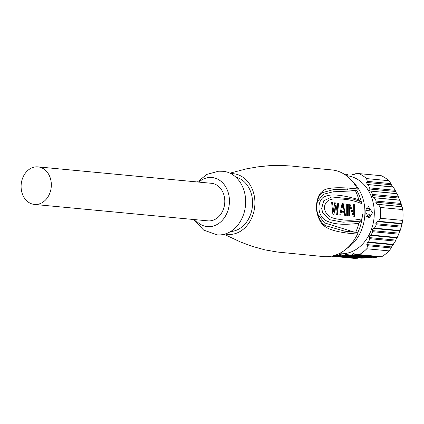 <?xml version="1.0" encoding="UTF-8"?>
<svg xmlns="http://www.w3.org/2000/svg" width="424" height="424" viewBox="0 0 424 424"><rect width="100%" height="100%" fill="white"/><g stroke="black" fill="none" stroke-linecap="round" stroke-linejoin="round"><path stroke-width="0.64" d="M345.274 174.879L345.009 174.153L347.855 174.423M345.973 175.319L348.459 173.983L355.026 174.142M390.981 183.624L367.322 181.387L366.585 182.442L391.352 184.785L390.981 183.624L388.888 180.703A44.107 35.272 95.4 0 0 381.319 175.722L358.99 173.607L355.662 173.708L352.906 175.022L351.841 173.84M345.009 174.153L344.251 174.195M366.585 182.442L367.232 184.477L392.767 186.894L391.352 184.785M395.248 190.312L369.564 187.885L368.88 188.945L395.555 191.468L395.248 190.312L393.297 187.101L367.232 184.477M393.297 187.101L392.767 186.894M368.88 188.945L369.755 191.001L396.689 193.551L395.555 191.468M398.639 196.922L372.532 194.446L371.922 195.517L398.862 198.066L397.118 193.752L369.755 191.001M397.118 193.752L396.689 193.551M371.922 195.517L373.041 197.6L399.71 200.123L398.862 198.066M401.146 203.441L376.252 201.087L375.728 202.163L401.263 204.58L400.049 200.314L373.041 197.6M400.049 200.314L399.71 200.123M375.728 202.163L377.074 204.267L401.841 206.61L401.263 204.58M400.155 230.555L374.471 228.123L373.147 228.425L399.821 230.948L400.155 230.555L401.231 227.169L376.332 224.81L375.802 223.708L377.132 221.556L378.515 221.259L380.471 218.307A44.107 35.272 -84.6 0 0 380.434 207.463L402.763 209.578L402.111 206.795L377.074 204.267M402.111 206.795L401.841 206.61M388.888 180.703L366.559 178.589A44.107 35.272 -84.6 0 0 358.99 173.607M367.322 181.387L366.559 178.589M369.564 187.885L368.398 184.747M372.532 194.446L371.011 191.277M376.252 201.087L374.371 197.881M380.434 207.463L378.457 204.554M377.132 221.556L401.899 223.899L402.8 220.422L380.471 218.307M378.515 221.259L402.169 223.501M401.899 223.899L401.231 227.169M373.147 228.425L372.044 230.592L398.984 233.147L399.821 230.948M397.272 237.525L371.159 235.055L369.908 235.362L396.848 237.912L398.772 234.181L372.664 231.705L372.044 230.592M398.772 234.181L398.984 233.147M369.908 235.362L369.05 237.557L395.725 240.079L396.848 237.912M393.493 244.41L368.599 242.056L367.433 242.369L392.969 244.786L395.422 241.108L369.739 238.675L369.05 237.557M395.422 241.108L395.725 240.079M367.433 242.369L366.802 244.59L391.569 246.932L392.969 244.786M346.647 253.748L348.74 255.015L374.424 257.447L377.021 257.23L352.121 254.877L352.471 254.013L353.579 253.43L355.948 254.739L379.602 256.981L381.6 256.753A44.107 35.272 -84.6 0 0 389.131 250.891L391.204 247.95L367.55 245.713L366.802 244.59M391.204 247.95L391.569 246.932M374.471 228.123L376.332 224.81M371.159 235.055L372.664 231.705M368.599 242.056L369.739 238.675M389.131 250.891L366.802 248.777L367.55 245.713M377.021 257.23L377.572 256.785M346.519 253.732L345.549 254.315L348.115 254.559M335.601 254.994L336.539 255.778L339.205 255.571L339.391 254.692L340.218 254.093L342.263 255.365L368.377 257.834L371.398 257.659L345.29 255.19L345.549 254.315M371.398 257.659L372.007 257.22M339.205 255.571L364.884 258.004L365.541 257.564M402.763 209.578A44.107 35.272 95.4 0 1 402.8 220.422M336.539 255.778L361.434 258.137L364.884 258.004M331.589 256.17A44.107 35.272 -84.6 0 0 331.732 256.239L354.061 258.354L357.506 258.264L358.195 257.829M357.506 258.264L333.847 256.022L333.98 255.137M355.948 254.739L359.271 254.638L381.6 256.753M348.74 255.015L352.121 254.877M342.263 255.365L345.29 255.19M331.732 256.239L333.847 256.022M359.271 254.638A44.107 35.272 -84.6 0 0 366.802 248.777M339.036 253.674L339.195 253.69A39.172 31.328 -84.6 0 0 374.074 217.639A39.172 31.328 -84.6 0 0 346.578 175.69L346.419 175.674M357.496 233.014A37.434 29.934 -84.6 0 0 361.995 218.89M362.064 218.397A37.434 29.934 -84.6 0 0 362.419 214.639M361.449 202.439A37.434 29.934 -84.6 0 0 356.849 190.63M346.774 248.528A39.172 31.328 -84.6 0 0 353.054 182.177M372.558 212.7L368.408 206.61L365.621 212.042L369.081 218.174L372.558 212.7M365.843 214.3A2.321 1.855 -84.6 0 0 365.864 213.924L365.854 210.452A2.321 1.855 -84.6 0 0 365.806 209.949M368.149 208.64A2.321 1.855 95.4 0 1 368.377 208.645A2.321 1.855 95.4 0 1 370.014 210.845L370.03 214.321A2.321 1.855 95.4 0 1 368.175 216.744L366.792 216.823M36.284 204.469A18.863 15.084 -84.6 0 0 51.315 185.929A18.863 15.084 -84.6 0 0 37.996 166.881A18.863 15.084 -84.6 0 0 21.2 184.233A18.863 15.084 -84.6 0 0 34.439 204.437A18.863 15.084 -84.6 0 0 36.284 204.469M34.439 204.437L207.893 220.856A18.863 15.084 -84.6 0 0 209.737 220.888A18.863 15.084 -84.6 0 0 224.768 202.349A18.863 15.084 -84.6 0 0 211.449 183.301L37.996 166.881M198.798 182.103A24.666 19.727 95.4 0 1 209.589 177.476A24.666 19.727 95.4 0 1 227.831 210.855A24.666 19.727 95.4 0 1 195.241 219.659M197.377 181.965L206.923 174.381L218.636 171.201L223.088 171.285A31.922 25.525 95.4 0 1 245.491 205.465A31.922 25.525 95.4 0 1 217.072 234.838L203.594 230.068L193.821 219.521M341.649 211.094L344.251 211.338L342.74 204.58L341.649 211.094L340.817 211.141M342.74 204.58L341.956 204.622M340.764 211.364L344.251 211.338M235.744 177.062A27.565 22.043 95.4 0 1 252.434 206.128A27.565 22.043 95.4 0 1 230.587 231.541M342.703 211.428L342.825 212.196M230.894 173.639A30.47 24.364 95.4 0 1 254.914 202.953A30.47 24.364 95.4 0 1 230.592 234.435A30.47 24.364 -84.6 0 1 225.181 233.995M348.279 233.221L347.479 231.509L344.68 231.154M347.585 231.509L356.801 232.4L344.686 231.138M344.659 231.154L325.553 225.648M322.388 192.676C319.616 194.028 317.772 198.098 316.861 204.877C315.679 214.051 321.705 224.386 325.5 225.621L323.634 224.222M322.42 192.644L334.154 189.417L347.33 189.873L356.547 190.721L347.33 189.873L348.115 188.065L357.337 188.918L356.547 190.721M356.695 232.394L357.496 234.112L348.274 233.221C329.83 230.9 323.634 227.163 320.221 221.249C317.613 216.267 316.378 211.555 316.527 207.113C316.24 203.17 317.974 194.425 321.922 191.765C324.651 188.309 333.386 187.079 348.115 188.065M350.017 204.294L353.823 214.48L353.627 204.638L354.496 204.718L354.538 216.298L353.234 216.171L349.726 205.725L349.62 215.832L348.756 215.747L348.714 204.172L350.017 204.294L348.735 204.368M349.726 205.725L348.867 205.773M354.496 204.718L353.643 204.771M353.823 214.48L352.81 214.539M347.558 204.061L346.705 204.114M346.689 203.981L347.558 204.066L347.595 215.641L346.731 215.556L346.689 203.981M343.223 203.653L345.576 215.445L344.707 215.366L344.357 212.339L341.463 212.069L340.658 214.984L339.794 214.899L342.062 203.541L343.223 203.653L342.046 203.721M341.463 212.069L340.578 212.117M332.522 202.64L333.646 211.576L334.547 202.831L335.702 202.942L337.117 211.905L337.727 203.133L338.596 203.213L337.478 214.682L336.322 214.571L335.326 205.094L334.011 214.353L332.856 214.242L331.658 202.555L332.522 202.64L331.685 202.688M335.326 205.094L334.451 205.142M338.591 203.213L337.732 203.266M337.112 211.905L336.211 211.958M335.702 202.942L334.541 203.006M333.646 211.576L332.803 211.624M355.699 232.299A40.625 32.489 -84.6 0 0 358.81 223.278C337.44 226.029 329.893 222.473 325.319 220.332C321.625 217.745 319.526 213.982 319.018 209.037C318.663 204.018 320.051 200.128 323.173 197.377C327.296 195.125 333.593 192.47 358.725 199.587A40.625 32.489 -84.6 0 0 355.482 190.784L333.232 191.781L323.629 194.213L317.316 201.548M317.698 214.062L324.471 222.86L354.533 232.193M224.137 234.287L240.344 241.924L251.983 246.264L264.815 249.837L277.46 252.042L323.454 256.568A43.529 34.81 -84.6 0 0 327.773 256.653A43.529 34.81 95.4 0 0 357.496 234.112M229.925 173.156L246.519 168.847L257.601 166.881L269.505 165.662C279.787 165.296 289.295 165.646 298.03 166.712L331.658 169.902A43.529 34.81 95.4 0 1 357.337 188.918M361.964 203.737L362.017 218.763C354.74 220.464 347.569 220.719 340.504 219.521C334.308 218.561 325.987 217.952 324.275 207.575C325.95 197.679 334.213 198.877 340.382 199.036C347.457 199.195 354.649 200.764 361.964 203.737L358.725 199.587M360.48 201.554L353.637 199.211M358.81 223.278L360.389 221.196L343.064 222.181L329.702 219.722L322.823 212.981L321.652 208.597L323.697 200.812L331.732 196.959L353.33 199.137M360.389 221.196L362.017 218.763M345.306 174.884L346.954 175.038M352.196 174.577L354.082 174.757M375.802 223.708L401.337 226.125M352.471 254.013L355.291 254.278M339.391 254.692L341.68 254.909M335.135 255.248L336.004 255.333M365.854 210.452L370.014 210.845M365.864 213.924L370.03 214.321M366.659 216.6L368.175 216.744M366.251 208.444L368.377 208.645M360.501 201.564L353.452 199.163M357.527 200.404L360.146 201.427"/></g></svg>

